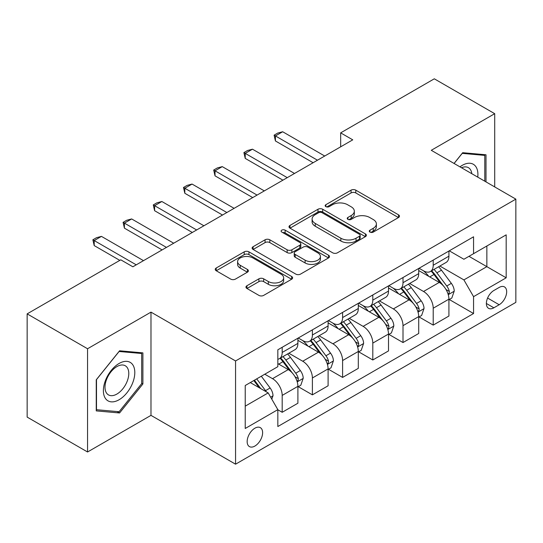 <?xml version="1.0" encoding="UTF-8"?>
<svg xmlns="http://www.w3.org/2000/svg" width="543" height="543" viewBox="0 0 543 543"><rect width="100%" height="100%" fill="white"/><g stroke="black" fill="none" stroke-linecap="round" stroke-linejoin="round"><path stroke-width="0.81" d="M369.973 232.092A2.348 1.357 0 0 0 373.292 232.092L398.494 217.546A3.353 1.934 0 0 0 399.478 216.175A3.353 1.934 0 0 0 398.494 214.804L355.801 190.159A3.353 1.934 0 0 0 351.056 190.159L325.854 204.711A2.348 1.357 0 0 0 325.169 205.668A2.348 1.357 0 0 0 325.854 206.625A2.348 1.357 0 0 0 329.18 206.625L332.438 204.745A10.731 6.197 0 0 1 347.622 204.745L351.178 206.795A10.731 6.197 0 0 1 354.321 211.179A10.731 6.197 0 0 1 351.178 215.557L347.914 217.444A2.348 1.357 0 0 0 347.228 218.401A2.348 1.357 0 0 0 347.914 219.358A2.348 1.357 0 0 0 351.233 219.358L354.498 217.478A10.731 6.197 0 0 1 369.674 217.478L373.231 219.528A10.731 6.197 0 0 1 376.38 223.913A10.731 6.197 0 0 1 373.231 228.298L369.973 230.178A2.348 1.357 0 0 0 369.288 231.135A2.348 1.357 0 0 0 369.973 232.092L369.973 230.178M254.891 446.054A10.935 6.312 120 0 0 262.031 436.423A10.935 6.312 120 0 0 260.355 427.66A10.935 6.312 120 0 0 254.891 428.196A10.935 6.312 120 0 0 247.744 437.834A10.935 6.312 120 0 0 249.42 446.597A10.935 6.312 120 0 0 254.891 446.054M246.936 285.74A3.353 1.934 0 0 0 245.952 287.104A3.353 1.934 0 0 0 246.936 288.476L258.916 295.392A3.353 1.934 0 0 0 263.66 295.392L291.645 279.231A3.353 1.934 0 0 0 292.629 277.867A3.353 1.934 0 0 0 291.645 276.496L248.952 251.85A3.353 1.934 0 0 0 244.207 251.85L216.223 268.004A3.353 1.934 0 0 0 215.238 269.376A3.353 1.934 0 0 0 216.223 270.747L230.687 279.095A3.353 1.934 0 0 0 235.431 279.095L247.411 272.179A3.353 1.934 0 0 0 248.395 270.814A3.353 1.934 0 0 0 247.411 269.443L240.237 265.303A8.973 5.179 0 0 1 237.61 261.638A8.973 5.179 0 0 1 243.149 256.853A8.973 5.179 0 0 1 252.923 257.973L281.03 274.201A8.973 5.179 0 0 1 283.656 277.867A8.973 5.179 0 0 1 278.118 282.652A8.973 5.179 0 0 1 268.344 281.525L263.66 278.824A3.353 1.934 0 0 0 258.916 278.824L246.936 285.74L246.936 288.476M150.988 312.13L87.559 348.749L27.15 313.874L27.15 417.105L87.559 451.986L150.988 415.368L235.56 464.19L235.56 360.959L150.988 312.13L150.988 415.368M494.707 186.928L494.707 113.684L431.278 150.302L515.85 199.132L235.56 360.959M494.707 113.684L434.298 78.81L340.665 132.865L340.665 146.814M27.15 313.874L120.784 259.819L132.865 266.789L352.746 139.843L340.665 132.865M332.676 252.807A3.353 1.934 0 0 0 337.42 252.807L365.405 236.646A3.353 1.934 0 0 0 366.389 235.275A3.353 1.934 0 0 0 365.405 233.911L322.712 209.259A3.353 1.934 0 0 0 317.974 209.259L289.982 225.42A3.353 1.934 0 0 0 289.005 226.791A3.353 1.934 0 0 0 289.982 228.155L332.676 252.807M282.74 232.601A2.348 1.357 0 0 1 285.123 232.933L285.123 230.144L328.529 255.203A3.353 1.934 0 0 1 329.506 256.574A3.353 1.934 0 0 1 328.529 257.939L300.537 274.1A3.353 1.934 0 0 1 295.792 274.1L253.106 249.454L253.106 246.712A3.353 1.934 0 0 0 252.122 248.083A3.353 1.934 0 0 0 253.106 249.454M253.106 246.712L265.079 239.796A3.353 1.934 0 0 1 269.823 239.796L287.138 249.794A3.353 1.934 0 0 0 291.883 249.794L299.824 245.205A3.353 1.934 0 0 0 300.808 243.834A3.353 1.934 0 0 0 299.824 242.47L281.803 232.058A2.348 1.357 0 0 1 281.111 231.101A2.348 1.357 0 0 1 282.564 229.852A2.348 1.357 0 0 1 285.123 230.144M499.18 287.437L493.858 290.505A10.595 6.116 120 0 0 486.942 299.845A10.595 6.116 120 0 0 488.564 308.329A10.595 6.116 120 0 0 493.858 307.806L499.18 304.738A10.595 6.116 120 0 0 506.096 295.406A10.595 6.116 120 0 0 504.474 286.914A10.595 6.116 120 0 0 499.18 287.437M235.56 464.19L515.85 302.37L515.85 199.132M449.278 250.818L463.898 259.255L473.564 253.676L473.564 236.796L277.84 349.794L277.84 366.674L245.226 385.51L245.226 428.481L277.84 409.646L277.84 426.526L473.564 313.528L473.564 296.648L463.898 279.903L439.871 266.036M473.564 253.676L506.185 234.847L506.185 277.812L473.564 296.648M87.559 348.749L87.559 451.986M468.976 256.33L486.854 266.654L486.854 246.006L506.185 234.847M463.898 279.903L486.854 266.654L506.185 277.812M245.226 406.157L268.181 392.901L250.296 382.577M277.84 409.782L282.19 412.293L282.19 395.413A13.67 7.894 -120 0 0 272.525 378.675L264.794 374.208M282.19 412.293L297.897 403.225L297.897 386.344A13.67 7.894 -120 0 0 288.231 369.607L277.84 363.606M298.263 386.697L312.395 394.856L312.395 377.976A13.67 7.894 -120 0 0 302.729 361.238L288.856 353.221M312.395 394.856L328.101 385.788L328.101 368.907A13.67 7.894 -120 0 0 318.436 352.169L297.897 340.312M328.467 369.26L342.599 377.419L342.599 360.538A13.67 7.894 -120 0 0 332.934 343.8L319.06 335.784M342.599 377.419L358.305 368.351L358.305 351.47A13.67 7.894 -120 0 0 348.64 334.732L328.101 322.875M358.672 351.823L372.803 359.982L372.803 343.101A13.67 7.894 -120 0 0 363.138 326.363L349.264 318.347M372.803 359.982L388.51 350.914L388.51 334.033A13.67 7.894 -120 0 0 378.844 317.295L358.305 305.438M388.869 334.379L403.008 342.545L403.008 325.664A13.67 7.894 -120 0 0 393.342 308.919L379.462 300.91M403.008 342.545L418.714 333.477L418.714 316.596A13.67 7.894 -120 0 0 409.049 299.851L388.51 287.994M419.074 316.942L433.212 325.108L433.212 308.227A13.67 7.894 -120 0 0 423.547 291.482L409.666 283.473M433.212 325.108L448.918 316.04L448.918 299.159A13.67 7.894 -120 0 0 439.253 282.414L418.714 270.557M419.074 268.256L423.547 270.835A13.67 7.894 -120 0 0 430.382 271.514A13.67 7.894 -120 0 0 433.212 265.255L433.212 260.097M388.869 285.693L393.342 288.272A13.67 7.894 -120 0 0 400.177 288.951A13.67 7.894 -120 0 0 403.008 282.693L403.008 277.534M358.665 303.13L363.138 305.716A13.67 7.894 -120 0 0 369.973 306.388A13.67 7.894 -120 0 0 372.803 300.13L372.803 294.971M328.467 320.574L332.934 323.153A13.67 7.894 -120 0 0 339.769 323.832A13.67 7.894 -120 0 0 342.599 317.574L342.599 312.408M298.263 338.011L302.729 340.59A13.67 7.894 -120 0 0 309.564 341.269A13.67 7.894 -120 0 0 312.395 335.011L312.395 329.845M449.278 299.505L473.564 313.528M430.382 271.514L446.088 262.445A13.67 7.894 -120 0 0 448.918 256.187L448.918 251.029M400.177 288.951L415.884 279.883A13.67 7.894 -120 0 0 418.714 273.624L418.714 268.466M369.973 306.388L385.679 297.32A13.67 7.894 -120 0 0 388.51 291.068L388.51 285.903M339.769 323.832L355.475 314.764A13.67 7.894 -120 0 0 358.305 308.505L358.305 303.34M309.564 341.269L325.271 332.201A13.67 7.894 -120 0 0 328.101 325.943L328.101 320.777M277.84 359.256A13.67 7.894 -120 0 0 279.36 358.706L295.066 349.638A13.67 7.894 -120 0 0 297.897 343.38L297.897 338.214M279.36 358.706A13.67 7.894 -120 0 0 282.19 352.448L282.19 347.282M268.181 392.901L277.84 409.646M486.005 181.905L486.005 154.782L462.69 152.698L454.05 163.45M96.254 410.888L119.575 412.972L142.89 383.969L142.89 352.875L119.575 350.792L96.254 379.801L96.254 410.888M141.682 383.27L142.89 383.969M117.112 411.553L119.575 412.972M370.91 232.424L373.231 231.087A10.731 6.197 0 0 0 376.38 226.702L376.38 223.913M354.321 211.179L354.321 213.969A10.731 6.197 0 0 1 351.178 218.347L348.85 219.691M398.447 217.573L355.801 192.948A3.353 1.934 0 0 0 351.056 192.948L326.798 206.958M365.364 236.673L322.712 212.048A3.353 1.934 0 0 0 317.974 212.048L290.03 228.182M359.48 236.239A2.348 1.357 0 0 0 360.165 235.275A2.348 1.357 0 0 0 359.48 234.318L322.006 212.686A2.348 1.357 0 0 0 318.68 212.686L315.245 214.668A10.731 6.197 0 0 0 312.103 219.053A10.731 6.197 0 0 0 315.245 223.431L340.861 238.221A10.731 6.197 0 0 0 356.038 238.221L359.48 236.239L359.48 239.029A2.348 1.357 0 0 0 360.165 238.072L360.165 235.275M312.103 219.053L312.103 221.843A10.731 6.197 0 0 0 315.245 226.221L315.245 223.431M359.48 239.029L356.038 241.011A10.731 6.197 0 0 1 340.861 241.011L315.245 226.221M253.147 249.475L265.079 242.585L265.079 239.796M300.808 243.834L300.808 246.624A3.353 1.934 0 0 1 299.824 247.995L291.883 252.583A3.353 1.934 0 0 1 287.138 252.583L269.823 242.585A3.353 1.934 0 0 0 265.079 242.585M285.123 232.933L328.481 257.966M305.105 260.165A8.973 5.179 0 0 0 314.886 261.292A8.973 5.179 0 0 0 320.424 256.506A8.973 5.179 0 0 0 317.791 252.841L307.888 247.126A3.353 1.934 0 0 0 303.15 247.126L295.202 251.708A3.353 1.934 0 0 0 294.218 253.079A3.353 1.934 0 0 0 295.202 254.45L305.105 260.165L305.105 262.955A8.973 5.179 0 0 0 314.886 264.081A8.973 5.179 0 0 0 320.424 259.296L320.424 256.506M294.218 253.079L294.218 255.868A3.353 1.934 0 0 0 295.202 257.239L295.202 254.45M305.105 262.955L295.202 257.239M283.656 277.867L283.656 280.656A8.973 5.179 0 0 1 278.118 285.442A8.973 5.179 0 0 1 268.344 284.315L263.66 281.613A3.353 1.934 0 0 0 258.916 281.613L246.984 288.503M237.61 261.638L237.61 264.427A8.973 5.179 0 0 0 240.237 268.093L240.237 265.303M247.364 272.206L240.237 268.093M291.598 279.258L248.952 254.64A3.353 1.934 0 0 0 244.207 254.64L216.263 270.767M448.918 299.716L451.817 298.039L454.233 291.068A9.055 5.226 -120 0 0 451.342 283.351L441.473 270.176A26.139 15.095 -120 0 0 438.615 266.756M428.8 276.38A26.139 15.095 -120 0 0 423.445 270.781M448.09 294.17L449.149 293.03L449.346 291.448A9.055 5.226 -120 0 0 446.753 286.005L436.877 272.824A26.139 15.095 -120 0 0 434.027 269.409M431.597 270.814A21.7 12.53 60 0 1 435.153 274.867L443.509 286.018M431.128 271.086A26.139 15.095 60 0 1 433.979 274.5L440.543 283.263M317.472 160.212L275.423 135.933L275.423 140.956L274.1 135.166L277.724 133.076L282.672 131.752L324.721 156.024M313.121 162.724L275.423 140.956M282.672 131.752L275.423 135.933L274.1 135.166M418.714 317.153L421.612 315.476L424.029 308.505A9.055 5.226 -120 0 0 421.137 300.795L411.268 287.614A26.139 15.095 -120 0 0 408.411 284.199M398.596 293.817A26.139 15.095 -120 0 0 393.241 288.218M417.886 311.607L418.945 310.467L419.142 308.892A9.055 5.226 -120 0 0 416.549 303.442L406.673 290.261A26.139 15.095 -120 0 0 403.822 286.847M401.392 288.252A21.7 12.53 60 0 1 404.949 292.304L413.304 303.456M400.924 288.523A26.139 15.095 60 0 1 403.775 291.937L410.338 300.7M388.51 334.59L391.408 332.92L393.824 325.943A9.055 5.226 -120 0 0 390.933 318.232L381.064 305.051A26.139 15.095 -120 0 0 378.213 301.636M368.392 311.254A26.139 15.095 -120 0 0 363.036 305.655M387.688 329.044L388.74 327.911L388.937 326.329A9.055 5.226 -120 0 0 386.344 320.879L376.469 307.705A26.139 15.095 -120 0 0 373.618 304.284M371.188 305.689A21.7 12.53 60 0 1 374.751 309.741L383.1 320.893M370.72 305.96A26.139 15.095 60 0 1 373.57 309.374L380.134 318.137M358.305 352.027L361.204 350.357L363.62 343.38A9.055 5.226 -120 0 0 360.728 335.669L350.859 322.488A26.139 15.095 -120 0 0 348.009 319.074M338.187 328.698A26.139 15.095 -120 0 0 332.832 323.092M357.484 346.482L358.536 345.348L358.733 343.767A9.055 5.226 -120 0 0 356.14 338.316L346.264 325.142A26.139 15.095 -120 0 0 343.414 321.721M340.984 323.126A21.7 12.53 60 0 1 344.547 327.178L352.902 338.33M340.515 323.397A26.139 15.095 60 0 1 343.366 326.811L349.93 335.574M287.267 177.649L245.226 153.377L245.226 158.393L243.895 152.603L247.52 150.513L252.475 149.189L294.516 173.461M282.917 180.161L245.226 158.393M252.475 149.189L245.226 153.377L243.895 152.603M257.063 195.086L215.021 170.814L215.021 175.837L213.691 170.047L217.315 167.95L222.27 166.626L264.312 190.898M252.712 197.598L215.021 175.837M222.27 166.626L215.021 170.814L213.691 170.047M226.859 212.523L184.817 188.251L184.817 193.274L183.486 187.484L187.111 185.387L192.066 184.063L234.108 208.336M222.508 215.035L184.817 193.274M192.066 184.063L184.817 188.251L183.486 187.484M328.101 369.471L330.999 367.794L333.416 360.817A9.055 5.226 -120 0 0 330.524 353.106L320.655 339.925A26.139 15.095 -120 0 0 317.804 336.511M307.983 346.135A26.139 15.095 -120 0 0 302.634 340.529M327.28 363.919L328.332 362.785L328.529 361.204A9.055 5.226 -120 0 0 325.936 355.76L316.06 342.579A26.139 15.095 -120 0 0 313.209 339.165M310.779 340.563A21.7 12.53 60 0 1 314.343 344.615L322.698 355.767M310.311 340.834A26.139 15.095 60 0 1 313.162 344.255L319.725 353.011M196.654 229.96L154.612 205.688L154.612 210.711L153.282 204.921L156.907 202.831L161.862 201.501L203.903 225.779M192.303 232.472L154.612 210.711M161.862 201.501L154.612 205.688L153.282 204.921M477.752 177.133A22.209 12.822 120 0 0 475.811 166.586A22.209 12.822 120 0 0 459.955 166.857M471.806 173.699A16.819 9.706 120 0 0 470.306 169.423A16.819 9.706 120 0 0 468.412 167.672A16.819 9.706 120 0 0 461.496 167.753M462.161 153.357L484.797 155.4L484.797 181.206M483.304 154.538L484.797 155.4M454.097 163.477L462.208 153.384M119.093 363.471A22.209 12.822 120 0 0 103.387 390.675A22.209 12.822 120 0 0 119.093 399.743A22.209 12.822 120 0 0 134.8 372.539A22.209 12.822 120 0 0 119.093 363.471M116.888 366.6A16.819 9.706 120 0 0 105.905 381.424A16.819 9.706 120 0 0 108.478 394.897A16.819 9.706 120 0 0 116.888 394.062A16.819 9.706 120 0 0 127.876 379.245A16.819 9.706 120 0 0 125.297 365.772A16.819 9.706 120 0 0 116.888 366.6M141.682 383.623L119.093 411.73L96.498 409.707L96.498 379.584L119.093 351.484L141.682 353.5L141.682 383.623M140.189 352.631L141.682 353.5M297.897 386.908L300.795 385.231L303.211 378.254A9.055 5.226 -120 0 0 300.327 370.543L290.451 357.369A26.139 15.095 -120 0 0 287.6 353.948M297.075 381.362L298.127 380.222L298.324 378.641A9.055 5.226 -120 0 0 295.731 373.197L285.862 360.016A26.139 15.095 -120 0 0 283.005 356.602M280.575 358.007A21.7 12.53 60 0 1 284.138 362.052L292.494 373.204M280.107 358.271A26.139 15.095 60 0 1 282.957 361.692L289.521 370.455M271.805 399.18L273.007 395.691A9.055 5.226 -120 0 0 270.122 387.98L261.312 376.224M266.355 391.849A9.055 5.226 -120 0 0 265.527 390.634L256.717 378.871M254.45 380.181L260.783 388.632M253.819 380.548L259.187 387.716M166.45 247.398L124.408 223.125L124.408 228.148L123.078 222.358L126.702 220.268L131.657 218.944L173.699 243.216M162.099 249.909L124.408 228.148M131.657 218.944L124.408 223.125L123.078 222.358M136.245 264.835L94.204 240.563L94.204 245.585L92.873 239.796L96.498 237.705L101.453 236.381L143.495 260.654M119.813 260.375L94.204 245.585M101.453 236.381L94.204 240.563L92.873 239.796M272.525 378.675L288.231 369.607M302.729 361.238L318.436 352.169M332.934 343.8L348.64 334.732M363.138 326.363L378.844 317.295M393.342 308.919L409.049 299.851M423.547 291.482L439.253 282.414M433.212 265.255L448.918 256.187M433.212 308.227L448.918 299.159M403.008 325.664L418.714 316.596M403.008 282.693L418.714 273.624M372.803 343.101L388.51 334.033M372.803 300.13L388.51 291.068M342.599 360.538L358.305 351.47M342.599 317.574L358.305 308.505M312.395 377.976L328.101 368.907M312.395 335.011L328.101 325.943M282.19 395.413L297.897 386.344M282.19 352.448L297.897 343.38M487.594 298.046L499.18 304.738M486.372 303.483L493.858 307.806M373.231 231.087L373.231 228.298M347.914 219.358L347.914 217.444M351.178 218.347L351.178 215.557M325.854 206.625L325.854 204.711M351.056 192.948L351.056 190.159M355.801 192.948L355.801 190.159M398.494 217.546L398.494 214.804M289.982 228.155L289.982 225.42M317.974 212.048L317.974 209.259M322.712 212.048L322.712 209.259M365.405 236.646L365.405 233.911M340.861 241.011L340.861 238.221M356.038 241.011L356.038 238.221M269.823 242.585L269.823 239.796M287.138 252.583L287.138 249.794M291.883 252.583L291.883 249.794M299.824 247.995L299.824 245.205M328.529 257.939L328.529 255.203M258.916 281.613L258.916 278.824M263.66 281.613L263.66 278.824M268.344 284.315L268.344 281.525M247.411 272.179L247.411 269.443M216.223 270.747L216.223 268.004M244.207 254.64L244.207 251.85M248.952 254.64L248.952 251.85M291.645 279.231L291.645 276.496M448.24 294.666L454.172 291.238M436.877 272.824L441.473 270.176M429.757 276.937L433.979 274.5M446.753 286.005L451.342 283.351M446.034 289.541L449.346 291.448M418.035 312.103L423.968 308.675M406.673 290.261L411.268 287.614M399.553 294.374L403.775 291.937M416.549 303.442L421.137 300.795M415.829 306.978L419.142 308.892M387.831 329.54L393.763 326.119M376.469 307.705L381.064 305.051M369.349 311.811L373.57 309.374M386.344 320.879L390.933 318.232M385.625 324.415L388.937 326.329M357.627 346.977L363.559 343.556M346.264 325.142L350.859 322.488M339.151 329.248L343.366 326.811M356.14 338.316L360.728 335.669M355.421 341.852L358.733 343.767M327.429 364.414L333.354 360.993M316.06 342.579L320.655 339.925M308.947 346.685L313.162 344.255M325.936 355.76L330.524 353.106M325.216 359.296L328.529 361.204M297.225 381.858L303.157 378.43M285.862 360.016L290.451 357.369M278.742 364.129L282.957 361.692M295.731 373.197L300.327 370.543M295.012 376.733L298.324 378.641M270.652 397.191L272.953 395.867M265.527 390.634L270.122 387.98"/></g></svg>
